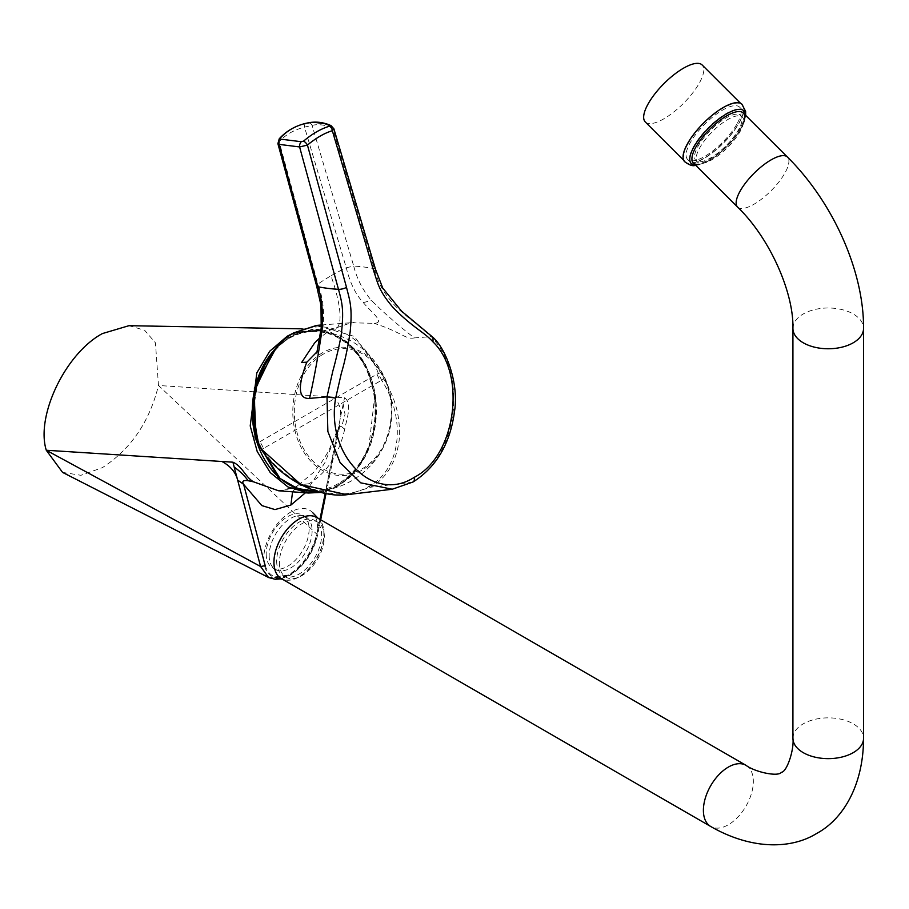 <?xml version="1.0" encoding="UTF-8"?>
<svg xmlns="http://www.w3.org/2000/svg" width="909" height="909" viewBox="0 0 909 909"><rect width="100%" height="100%" fill="white"/><g stroke="black" fill="none" stroke-linecap="round" stroke-linejoin="round"><path stroke-width="0.68" stroke-dasharray="4.54 3.41" d="M266.178 553.865A30.372 17.532 120 0 0 272.461 567.761A30.372 17.532 120 0 0 295.868 559.626A30.372 17.532 120 0 0 309.117 529.072A30.372 17.532 120 0 0 302.833 515.164A30.372 17.532 120 0 0 279.427 523.3A30.372 17.532 120 0 0 266.178 553.865M269.166 555.592A30.372 17.532 120 0 0 275.461 569.5A30.372 17.532 120 0 0 298.856 561.364A30.372 17.532 120 0 0 312.117 530.799A30.372 17.532 120 0 0 305.822 516.891A30.372 17.532 120 0 0 282.426 525.027A30.372 17.532 120 0 0 269.166 555.592M274.223 562.478A35.235 20.339 120 0 0 284.676 579.874A35.235 20.339 120 0 0 310.548 567.08A35.235 20.339 120 0 0 324.047 533.719A35.235 20.339 120 0 0 319.423 519.698A35.235 20.339 120 0 0 291.55 525.084A35.235 20.339 120 0 0 274.223 562.478M263.746 558.728A38.042 21.964 120 0 0 275.041 577.51A38.042 21.964 120 0 0 302.97 563.694A38.042 21.964 120 0 0 317.548 527.663A38.042 21.964 120 0 0 312.56 512.528A38.042 21.964 120 0 0 282.449 518.335A38.042 21.964 120 0 0 263.746 558.728M276.666 561.069A31.781 18.35 120 0 0 283.244 575.624A31.781 18.35 120 0 0 307.731 567.102A31.781 18.35 120 0 0 321.604 535.128A31.781 18.35 120 0 0 315.025 520.573A31.781 18.35 120 0 0 290.528 529.083A31.781 18.35 120 0 0 276.666 561.069M279.404 562.66A31.781 18.35 120 0 0 285.994 577.204A31.781 18.35 120 0 0 310.48 568.693A31.781 18.35 120 0 0 324.354 536.708A31.781 18.35 120 0 0 317.775 522.164A31.781 18.35 120 0 0 293.277 530.674A31.781 18.35 120 0 0 279.404 562.66M684.522 161.586A40.598 14.01 134.9 0 0 690.385 163.404A40.598 14.01 134.9 0 0 728.768 137.066A40.598 14.01 134.9 0 0 741.858 104.115M695.601 165.177A37.292 12.874 134.9 0 0 696.487 165.154A37.292 12.874 134.9 0 0 701.623 163.972A37.292 12.874 134.9 0 0 704.884 162.62A37.292 12.874 134.9 0 0 742.937 124.465A37.292 12.874 134.9 0 0 744.278 121.215A37.292 12.874 134.9 0 0 745.482 115.182M736.324 114.159A31.815 10.976 134.9 0 0 706.452 134.566A31.815 10.976 134.9 0 0 695.839 160.484A31.815 10.976 134.9 0 0 700.294 161.757A31.815 10.976 134.9 0 0 730.166 141.338A31.815 10.976 134.9 0 0 740.778 115.432A31.815 10.976 134.9 0 0 736.324 114.159M737.972 115.795A31.815 10.976 134.9 0 0 708.1 136.214A31.815 10.976 134.9 0 0 697.476 162.12A31.815 10.976 134.9 0 0 701.93 163.393A31.815 10.976 134.9 0 0 731.802 142.986A31.815 10.976 134.9 0 0 742.426 117.068A31.815 10.976 134.9 0 0 737.972 115.795M698.305 164.37A35.315 12.181 134.9 0 0 706.259 161.972A35.315 12.181 134.9 0 0 742.289 125.851A35.315 12.181 134.9 0 0 743.539 122.84M693.374 162.961A35.315 12.181 134.9 0 0 709.77 160.12A35.315 12.181 134.9 0 0 737.006 134.725A35.315 12.181 134.9 0 0 743.244 112.955M316.537 517.369A35.315 20.384 -60 0 1 323.854 533.538A35.315 20.384 -60 0 1 308.435 569.079A35.315 20.384 -60 0 1 281.222 578.533M740.915 126.612A36.86 12.715 134.9 0 0 743.164 110.693A36.86 12.715 134.9 0 0 719.826 117.727A36.86 12.715 134.9 0 0 693.351 146.963A36.86 12.715 134.9 0 0 691.101 162.881A36.86 12.715 134.9 0 0 714.44 155.848A36.86 12.715 134.9 0 0 740.915 126.612M737.404 123.101A36.86 12.715 134.9 0 0 739.653 107.182A36.86 12.715 134.9 0 0 716.303 114.216A36.86 12.715 134.9 0 0 689.829 143.452A36.86 12.715 134.9 0 0 687.579 159.37A36.86 12.715 134.9 0 0 710.929 152.337A36.86 12.715 134.9 0 0 737.404 123.101M645.299 121.976A40.257 13.896 134.9 0 0 670.785 114.295A40.257 13.896 134.9 0 0 699.703 82.378A40.257 13.896 134.9 0 0 702.157 64.982M687.636 144.383A40.257 13.896 -45.1 0 1 716.553 112.455A40.257 13.896 -45.1 0 1 742.051 104.774A40.257 13.896 -45.1 0 1 739.596 122.17A40.257 13.896 -45.1 0 1 710.679 154.098A40.257 13.896 -45.1 0 1 685.181 161.779A40.257 13.896 -45.1 0 1 687.636 144.383M62.562 472.396L80.946 475.293L102.376 467.658C130.816 449.216 149.519 421.821 158.473 385.484L155.439 342.807L144.611 330.24L128.976 325.683M292.823 333.376L314.969 329.081L335.751 334.444L353.931 348.408L367.475 369.406L374.86 395.085L368.656 448.751L355.76 470.714L338.034 485.997A1.761 1.023 -120 0 0 338.421 485.917A1.761 1.023 -120 0 0 338.716 484.554C369.69 467.715 384.7 416.913 370.656 378.224C358.18 338.693 319.048 319.093 288.846 337.671A1.761 1.023 -120 0 0 288.039 336.557M338.034 485.997L320.502 492.417M265.212 565.671C269.303 577.556 277.87 580.203 290.891 573.613C303.924 565.159 312.48 552.627 316.571 536.015L317.536 535.276L316.764 534.094L158.473 385.484L344.511 397.767C352.737 403.198 346.545 419.64 344.693 429.287L341.716 426.662L345.034 414.368L343.193 404.085L344.511 397.767M305.424 492.78L324.911 462.636L338.193 429.707L340.25 423.571L339.739 421.083L316.764 534.094C312.094 552.195 302.64 565.852 288.392 575.056L269.041 577.726M292.573 491.826L298.3 485.065L308.958 483.736L278.972 490.803M343.193 404.085L339.739 421.083C341.92 410.823 339.841 402.812 333.512 397.04M341.716 426.662L338.909 426.548L325.217 493.519M344.693 429.287C339.034 454.42 327.126 472.566 308.958 483.736M260.031 441.649L376.928 374.167L380.087 381.11L263.599 448.364L260.031 441.649L258.52 443.115M347.079 494.678L370.565 487.213C386.473 478.145 396.006 462.579 399.142 440.513C400.392 419.856 397.472 402.153 383.734 378.871L380.655 372.599L354.351 336.41L316.571 325.411M383.734 378.871L381.666 380.201C405.948 417.742 402.073 468.271 369.145 486.27C337.012 505.802 287.017 486.247 262.019 449.273L258.656 442.444C255.384 430.037 253.941 419.833 254.304 411.845C254.156 401.471 256.031 390.086 259.929 377.724C261.587 372.258 267.36 359.759 273.393 352.328L282.983 341.966L293.505 334.353C324.263 315.468 364.089 333.671 378.303 373.372L381.666 380.201L380.087 381.11M277.893 143.679L279.188 141.747C285.346 134.827 293.789 129.953 304.515 127.124L312.06 125.374C318.139 123.954 324.979 124.806 332.569 127.896L333.876 128.794M279.245 138.782A4.59 2.738 42 0 0 279.188 141.747L317.866 284.153L316.616 285.949M316.9 352.544L323.127 325.82C324.479 310.571 322.729 296.675 317.866 284.153A123.249 40.439 164.2 0 1 330.978 275.813C339.989 301.061 345.897 332.08 330.762 329.751L320.059 337.557M331.001 125.612A4.59 3.295 114.5 0 1 332.569 127.896L374.292 268.666C378.167 281.245 380.167 287.903 391.813 302.129C396.358 308.037 412.175 320.854 414.936 322.752L431.252 336.648C436.093 342.238 455.602 361.646 453.693 406.925C448.637 459.534 419.935 477.748 412.266 482.247L392.756 489.167M320.979 330.456A3531.215 2038.762 -120 0 1 330.694 329.751L351.215 322.763L374.099 323.32C385.791 322.763 371.542 312.582 363.316 302.617C355.714 294.573 350.033 282.949 346.261 267.757A123.249 40.439 -15.8 0 0 330.978 275.813M305.992 123.306A4.59 2.386 76.9 0 0 304.515 127.124L346.261 267.757L353.726 266.064C356.771 278.506 362.668 289.971 371.417 300.47C384.268 313.173 398.585 325.649 414.334 337.921C405.357 339.636 402.755 332.683 374.258 323.365L374.099 323.32M414.334 337.921L431.252 336.648L433.059 337.432M737.585 207.059A35.315 12.181 134.9 0 0 753.981 204.23A35.315 12.181 134.9 0 0 781.217 178.834A35.315 12.181 134.9 0 0 787.455 157.064M792.921 328.376A35.315 20.384 180 0 1 803.272 313.969A35.315 20.384 180 0 1 841.757 309.549A35.315 20.384 180 0 1 863.55 328.376M792.921 738.244A35.315 20.384 180 0 1 803.272 723.825A35.315 20.384 180 0 1 841.757 719.405A35.315 20.384 180 0 1 863.55 738.244M746.016 765.333A35.315 20.384 -60 0 1 753.334 781.49A35.315 20.384 -60 0 1 728.359 824.747A35.315 20.384 -60 0 1 710.702 826.486M288.392 575.056A3.534 2.034 -120 0 0 290.164 575.227L290.164 575.227A3.534 2.034 -120 0 0 290.891 573.613M319.968 519.346L316.571 536.015M274.245 349.829L289.221 337.659C298.936 332.103 309.071 329.842 319.65 330.865C353.624 335.841 376.496 354.453 388.268 386.677C393.392 403.664 393.154 420.572 387.552 437.399A64.209 49.575 -89.2 0 1 362.271 470.01A64.209 49.575 -89.2 0 1 296.97 437.615A64.209 49.575 -89.2 0 1 322.468 352.783A64.209 49.575 -89.2 0 1 388.268 386.677A64.209 49.575 -89.2 0 1 387.552 437.399C380.814 456.113 368.884 470.544 351.76 480.691C341.102 486.804 329.637 490.326 317.377 491.258L316.639 491.303A80.39 62.062 90.8 0 0 317.377 491.258A80.39 62.062 90.8 0 0 339.25 484.383A80.39 62.062 90.8 0 0 375.576 397.313A80.39 62.062 90.8 0 0 319.65 330.865A80.39 62.062 90.8 0 0 289.414 337.614A80.39 62.062 90.8 0 0 272.859 351.601M338.387 483.565A79.503 61.38 -89.2 0 1 257.52 443.456A79.503 61.38 -89.2 0 1 289.096 338.409A79.503 61.38 -89.2 0 1 369.963 378.53A79.503 61.38 -89.2 0 1 338.387 483.565M323.354 354.078A62.801 48.484 90.8 0 0 298.402 437.047A62.801 48.484 90.8 0 0 362.282 468.737A62.801 48.484 90.8 0 0 387.223 385.768A62.801 48.484 90.8 0 0 323.354 354.078M413.084 481.963A6.352 3.67 -120 0 1 412.266 482.247L370.565 487.213L369.145 486.27M263.599 448.364L261.599 449.387M376.928 374.167L380.655 372.599M293.505 334.353L293.993 332.762M375.553 269.439A6.352 2.079 163.2 0 0 374.292 268.666A176.573 59.153 -16.4 0 0 353.726 266.076L312.06 125.374A4.59 3.42 78.7 0 0 308.208 122.829M323.127 325.82L321.207 328.104M363.316 302.617L371.417 300.47M272.461 567.761L275.461 569.5M284.676 579.874L282.699 579.385M283.244 575.624L285.994 577.204M315.025 520.573L317.775 522.164M319.423 519.698L318.014 518.221M302.833 515.164L305.822 516.891M695.839 160.484L697.476 162.12M695.135 165.427L701.623 163.972M745.664 115.363L744.278 121.215M742.289 125.851L742.937 124.465M706.259 161.972L704.884 162.62M740.778 115.432L742.426 117.068M743.164 110.693L739.653 107.182M740.528 103.262L742.051 104.774M683.659 160.257L685.181 161.779M691.101 162.881L687.579 159.37M314.969 329.081L322.684 329.967L331.319 332.444L347.829 342.284L365.486 364.577L375.815 399.006L375.497 424.469L366.134 455.295L349.726 477.509L338.421 485.917L320.582 492.439M280.722 578.897L290.164 575.227C304.106 566.227 313.23 552.899 317.536 535.276L320.695 519.766M298.288 485.076C296.198 487.133 290.119 489.019 280.052 490.746L278.211 490.758M326.001 493.667L340.25 423.571M298.3 485.065L313.889 472.112L321.207 462.988L328.501 451.307L338.909 426.548M302.118 328.842L314.037 329.058M321.445 324.979L354.158 322.49"/><path stroke-width="1.36" d="M745.664 115.363L745.619 111.387L741.858 104.115A40.598 14.01 134.9 0 0 736.37 102.672A40.598 14.01 134.9 0 0 698.51 128.43A40.598 14.01 134.9 0 0 684.522 161.586C689.136 165.029 692.669 166.313 695.135 165.427L695.783 165.37M745.482 115.182A37.292 12.874 134.9 0 0 738.733 109.364A37.292 12.874 134.9 0 0 699.953 137.85A37.292 12.874 134.9 0 0 695.601 165.177M743.539 122.84A35.315 12.181 134.9 0 0 738.301 111.546A35.315 12.181 134.9 0 0 701.089 139.179A35.315 12.181 134.9 0 0 698.305 164.37M737.585 207.059A35.315 12.181 134.9 0 1 743.823 185.3A35.315 12.181 134.9 0 1 771.059 159.904A35.315 12.181 134.9 0 1 787.455 157.064L743.244 112.955A35.315 12.181 134.9 0 0 726.848 115.795A35.315 12.181 134.9 0 0 699.612 141.19A35.315 12.181 134.9 0 0 693.374 162.961L737.585 207.059C769.923 238.169 793.83 292.698 792.921 328.376L792.921 738.244C794.33 749.3 786.978 772.093 781.331 772.32C778.297 777.104 754.89 772.071 746.016 765.333L316.537 517.369A35.315 20.384 -60 0 0 289.323 526.834A35.315 20.384 -60 0 0 273.916 562.364A35.315 20.384 -60 0 0 281.222 578.533L710.702 826.486A35.315 20.384 -60 0 1 703.396 810.328A35.315 20.384 -60 0 1 728.359 767.082A35.315 20.384 -60 0 1 746.016 765.333M740.528 103.262L702.157 64.982A40.257 13.896 134.9 0 0 676.671 72.663A40.257 13.896 134.9 0 0 647.753 104.592A40.257 13.896 134.9 0 0 645.299 121.976L683.659 160.257M269.041 577.726L62.562 472.396L46.279 450.25C35.587 415.868 65.539 353.374 102.376 333.58L128.976 325.683L302.118 328.842M276.518 347.124L254.418 388.018L255.031 437.797L278.154 477.373L295.664 488.247L315.048 491.53M320.502 492.417L308.458 493.008L288.005 486.974L270.28 472.612L257.202 451.489L250.214 425.923L256.815 372.906L269.678 351.272L287.233 336.205L292.823 333.376M248.112 480.702C243.248 480.043 241.737 481.247 243.601 484.315L265.212 565.671L260.599 566.512L46.279 450.25L232.931 462.192C242.362 466.26 245.555 477.464 253.634 481.861L248.112 480.702C244.714 475.85 240.067 471.294 234.17 467.021L232.931 462.192M292.573 491.826L290.891 505.052L274.961 509.585L261.837 505.586L243.601 484.315L237.624 480.032C235.647 472.203 230.409 466.022 221.887 461.488M268.553 577.499L260.599 566.512L234.17 467.021M253.634 481.861L278.472 490.758M290.891 505.052L305.424 492.78M313.241 122.204L324.865 123.704L329.444 125.442L329.353 126.237C320.832 128.828 312.23 133.793 303.561 141.122L301.254 141.713L280.052 139.077L280.063 138.282C286.869 130.76 295.516 125.76 305.992 123.306L313.241 122.204M317.321 325.342L293.993 332.762C278.529 341.534 266.916 356.885 259.167 378.826C252.725 393.745 252.509 415.174 258.52 443.115L261.599 449.387L300.959 484.622L346.977 494.689L392.29 489.235L360.759 482.849L340.08 462.545L327.865 431.502L327.001 396.824L332.842 370.986C334.273 366.27 341.023 339.852 341.67 330.876C343.784 309.912 342.25 303.061 338.478 289.346A176.573 56.483 164.8 0 1 317.889 286.767M373.883 271.598A6.352 2.079 163.2 0 0 375.553 269.439L333.876 128.794L332.33 130.714L373.883 271.598C377.917 283.233 378.496 290.425 392.961 307.378C413.141 328.092 423.787 331.637 433.002 341.932C466.794 373.963 456.227 456.057 414.186 477.361C373.622 503.756 325.649 455.454 335.648 398.131L341.375 373.156C344.841 361.68 347.761 347.92 350.17 331.876C352.567 306.856 349.84 301.049 346.522 287.392L307.447 145.088L299.595 146.94L279.12 144.383L277.893 143.679L279.245 138.782A4.59 2.738 42 0 1 280.063 138.282M329.353 126.237A4.59 3.227 -106.7 0 1 332.33 130.714C324.479 133.089 316.184 137.884 307.447 145.088A4.59 1.92 -130.4 0 0 303.561 141.122M308.196 122.829L307.935 122.885A77.31 77.31 0 0 0 305.856 123.34L308.208 122.829A4.59 3.42 78.7 0 0 308.196 122.829C315.98 121.317 323.57 122.249 331.001 125.612L331.001 125.612A4.59 3.295 114.5 0 0 329.444 125.442M277.893 143.679L316.616 285.949L317.889 286.755C321.752 298.027 323.184 312.071 322.195 328.888C318.445 354.567 314.241 377.735 309.571 398.403C302.72 398.892 294.357 394.915 306.731 362.35L317.309 351.499L316.764 353.056L321.207 328.001L322.195 328.888M309.571 398.403L327.001 396.824L335.648 398.131M320.059 337.557L314.48 343.147L301.64 362.498L306.81 362.168M375.553 269.439L382.746 288.073L401.517 311.105L433.059 337.432L433.002 341.932M787.455 157.064C832.61 201.73 863.891 270.666 863.55 328.376A35.315 20.384 180 0 1 853.21 342.795A35.315 20.384 180 0 1 814.725 347.215A35.315 20.384 180 0 1 792.921 328.376M863.55 328.376L863.55 738.244A35.315 20.384 180 0 1 853.21 752.663A35.315 20.384 180 0 1 814.725 757.083A35.315 20.384 180 0 1 792.921 738.244M288.039 336.557A1.761 1.023 -120 0 0 287.233 336.205M325.217 493.519L319.968 519.346M272.859 351.601A80.39 62.062 90.8 0 0 256.804 441.706A80.39 62.062 90.8 0 0 316.639 491.303L297.504 488.565L279.983 478.407L256.19 440.411L254.009 391.506L274.245 349.829M293.539 333.024L293.993 332.762A3531.215 2038.762 -120 0 1 320.979 330.456M258.656 442.444L258.52 443.115L258.656 442.444M346.522 287.392A6.352 1.988 -15.6 0 1 338.478 289.346L299.595 146.94A4.59 2.852 -73.6 0 1 301.254 141.713M317.889 286.755L279.12 144.383A4.59 3.875 -96.5 0 1 280.052 139.077M433.059 337.432C446.785 349.772 458.761 384.314 454.625 410.607C450.432 443.24 436.581 467.021 413.084 481.963L413.084 481.963A6.352 3.67 -120 0 0 414.186 477.361M282.699 579.385L275.041 577.51M318.014 518.221L312.56 512.528M863.55 738.244C863.459 785.171 843.177 819.259 816.634 833.485C791.125 849.324 751.459 849.915 710.702 826.486M320.582 492.439L308.492 493.008M268.598 577.51L275.222 579.283L280.722 578.897M320.695 519.766L326.001 493.667M308.446 493.008L278.972 490.803M346.977 494.689C325.013 497.848 285.517 485.031 261.372 449.625L258.088 442.967C252.611 424.253 252.168 405.289 256.747 386.086C260.144 368.793 275.188 342.261 293.743 332.842L316.571 325.411M331.001 125.612L333.876 128.794M316.616 285.949L320.991 305.299L321.207 328.001M413.084 481.963L392.199 489.247M316.934 325.377L321.445 324.979M279.245 138.782C286.29 131.055 295.152 125.908 305.856 123.34"/></g></svg>

